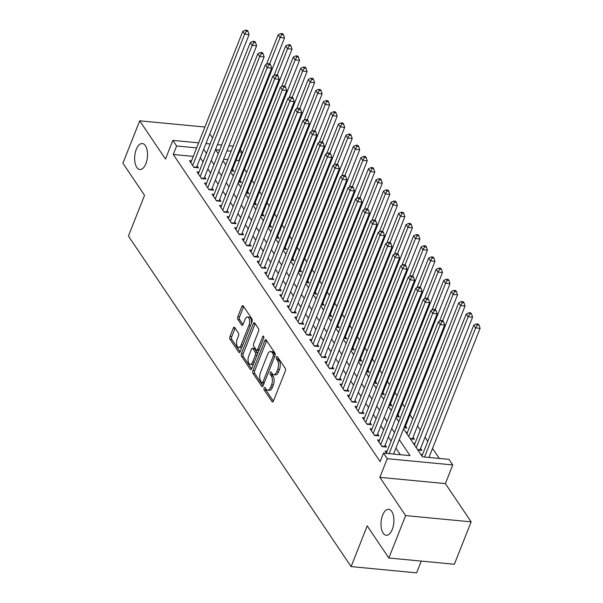 <?xml version="1.0" encoding="UTF-8"?>
<svg xmlns="http://www.w3.org/2000/svg" width="603" height="603" viewBox="0 0 603 603"><rect width="100%" height="100%" fill="white"/><g stroke="black" fill="none" stroke-linecap="round" stroke-linejoin="round"><path stroke-width="0.9" d="M264.129 388.023A1.402 0.686 -84.6 0 0 264.189 389.96L272.028 401.606A1.997 0.972 -84.6 0 0 272.503 401.93A1.997 0.972 -84.6 0 0 273.43 401.033L285.294 371.071A1.997 0.972 -84.6 0 0 285.211 368.305L277.372 356.659A1.402 0.686 -84.6 0 0 277.041 356.433A1.402 0.686 -84.6 0 0 276.393 357.059A1.402 0.686 -84.6 0 0 276.445 358.989L277.463 360.496A6.399 3.121 -84.6 0 1 277.712 369.33L276.724 371.832A6.399 3.121 -84.6 0 1 273.754 374.697A6.399 3.121 -84.6 0 1 272.255 373.649L271.237 372.141A1.402 0.686 -84.6 0 0 270.913 371.915A1.402 0.686 -84.6 0 0 270.265 372.541A1.402 0.686 -84.6 0 0 270.317 374.471L271.335 375.978A6.399 3.121 -84.6 0 1 271.584 384.82L270.596 387.314A6.399 3.121 -84.6 0 1 267.626 390.179A6.399 3.121 -84.6 0 1 266.127 389.131L265.109 387.623A1.402 0.686 -84.6 0 0 264.777 387.397A1.402 0.686 -84.6 0 0 264.129 388.023M265.78 388.618A1.402 0.686 -84.6 0 0 265.953 390.126L273.385 401.146M278.036 357.654A1.402 0.686 -84.6 0 0 278.217 359.162L279.234 360.669L277.463 360.496M271.908 373.136A1.402 0.686 -84.6 0 0 272.089 374.644L273.099 376.151L271.335 375.978M145.903 163.677A13.04 6.362 -84.6 0 0 147.207 150.629A13.04 6.362 -84.6 0 0 142.323 143.544A13.04 6.362 -84.6 0 0 136.278 149.386A13.04 6.362 -84.6 0 0 134.974 162.426A13.04 6.362 -84.6 0 0 139.851 169.511A13.04 6.362 -84.6 0 0 145.903 163.677M392.267 529.434A13.04 6.362 -84.6 0 0 393.563 516.387A13.04 6.362 -84.6 0 0 388.686 509.301A13.04 6.362 -84.6 0 0 382.634 515.135A13.04 6.362 -84.6 0 0 381.33 528.183A13.04 6.362 -84.6 0 0 386.214 535.268A13.04 6.362 -84.6 0 0 392.267 529.434M234.703 327.55A1.997 0.972 -84.6 0 0 234.235 327.218A1.997 0.972 -84.6 0 0 233.301 328.115L229.977 336.527A1.997 0.972 -84.6 0 0 230.052 339.285L238.765 352.22A1.997 0.972 -84.6 0 0 239.24 352.544A1.997 0.972 -84.6 0 0 240.167 351.655L252.031 321.685A1.997 0.972 -84.6 0 0 251.948 318.919L243.235 305.985A1.997 0.972 -84.6 0 0 242.768 305.661A1.997 0.972 -84.6 0 0 241.841 306.558L237.816 316.711A1.997 0.972 -84.6 0 0 237.899 319.469L241.63 325.009A1.997 0.972 -84.6 0 0 242.097 325.334A1.997 0.972 -84.6 0 0 243.024 324.437L245.022 319.402A5.352 2.608 -84.6 0 1 247.501 317.012A5.352 2.608 -84.6 0 1 249.506 319.914A5.352 2.608 -84.6 0 1 248.971 325.266L241.155 344.999A5.352 2.608 -84.6 0 1 238.675 347.388A5.352 2.608 -84.6 0 1 236.67 344.486A5.352 2.608 -84.6 0 1 237.205 339.135L238.509 335.841A1.997 0.972 -84.6 0 0 238.434 333.082L234.703 327.55M193.292 156.381L173.257 154.466L176.619 145.986L172.857 140.401L198.643 142.858M388.837 558.009L405.623 515.603L471.147 521.851L454.353 564.25L388.837 558.009L367.204 525.899L351.089 566.601L128.424 236.029L144.539 195.319L122.914 163.209L139.708 120.811L165.471 159.064L172.857 140.401M471.147 521.851L445.376 483.598L379.86 477.35L405.623 515.603M379.86 477.35L387.247 458.695L383.485 453.109L410.048 455.642L399.269 439.64M173.257 154.466L380.124 461.589L383.485 453.109M252.936 370.619A1.997 0.972 -84.6 0 0 253.019 373.378L261.732 386.312A1.997 0.972 -84.6 0 0 262.199 386.636A1.997 0.972 -84.6 0 0 263.127 385.747L274.991 355.778A1.997 0.972 -84.6 0 0 274.915 353.011L266.202 340.077A1.997 0.972 -84.6 0 0 265.735 339.753A1.997 0.972 -84.6 0 0 264.807 340.65L252.936 370.619L254.707 370.785A1.997 0.972 -84.6 0 0 254.79 373.543L263.081 385.86M250.253 369.27L241.539 356.328A1.997 0.972 -84.6 0 1 241.456 353.569L253.32 323.6A1.997 0.972 -84.6 0 1 254.247 322.711A1.997 0.972 -84.6 0 1 254.722 323.035L258.446 328.567A1.997 0.972 -84.6 0 1 258.529 331.333L253.712 343.484A1.997 0.972 -84.6 0 0 253.795 346.243L256.267 349.921A1.997 0.972 -84.6 0 0 256.735 350.245A1.997 0.972 -84.6 0 0 257.669 349.348L262.674 336.693A1.402 0.686 -84.6 0 1 263.323 336.067A1.402 0.686 -84.6 0 1 263.85 336.828A1.402 0.686 -84.6 0 1 263.707 338.23L251.647 368.697A1.997 0.972 -84.6 0 1 250.72 369.594A1.997 0.972 -84.6 0 1 250.253 369.27L251.24 369.36M204.914 127.029L139.708 120.811M230.941 170.943L233.836 171.214L232.524 169.262M238.464 182.106L241.358 182.385L240.047 180.433M245.986 193.277L248.881 193.555L247.569 191.596M253.509 204.447L256.403 204.719L255.092 202.766M261.031 215.61L263.926 215.889L262.614 213.937M268.554 226.781L271.448 227.06L270.136 225.1M276.076 237.951L278.97 238.223L277.659 236.27M283.598 249.114L286.493 249.393L285.181 247.441M291.121 260.285L294.015 260.564L292.704 258.604M298.643 271.456L301.538 271.727L300.226 269.775M306.166 282.619L309.068 282.897L307.749 280.945M313.688 293.789L316.59 294.068L315.271 292.108M321.211 304.96L324.113 305.231L322.793 303.279M328.733 316.123L331.635 316.402L330.316 314.449M336.255 327.293L339.157 327.572L337.838 325.612M343.778 338.464L346.68 338.735L345.361 336.783M351.3 349.627L354.202 349.906L352.883 347.954M358.823 360.798L361.725 361.076L360.406 359.117M366.345 371.968L369.247 372.239L367.928 370.287M373.868 383.131L376.769 383.41L375.45 381.458M381.39 394.302L384.292 394.581L382.973 392.621M388.912 405.472L391.814 405.744L390.495 403.791M396.435 416.635L399.337 416.914L398.018 414.962M403.957 427.806L406.859 428.085L405.54 426.125M410.349 438.863L414.382 439.248L413.063 437.296M417.871 450.034L421.904 450.418L420.585 448.466M387.081 451.278L385.068 451.089L386.629 453.411M379.558 440.115L377.546 439.919L382.061 446.619L386.485 447.042L385.166 445.089M372.036 428.944L370.023 428.748L374.538 435.449L378.963 435.871L377.644 433.919M364.514 417.773L362.501 417.585L367.016 424.286L371.44 424.708L370.121 422.748M356.991 406.61L354.979 406.414L359.494 413.115L363.918 413.537L362.599 411.585M349.469 395.44L347.456 395.244L351.971 401.945L356.396 402.367L355.077 400.415M341.946 384.269L339.934 384.081L344.449 390.782L348.873 391.204L347.554 389.244M334.424 373.106L332.411 372.91L336.926 379.611L341.351 380.033L340.032 378.081M326.901 361.936L324.889 361.74L329.404 368.441L333.828 368.863L332.509 366.91M319.379 350.765L317.366 350.577L321.881 357.278L326.306 357.7L324.987 355.74M311.857 339.602L309.844 339.406L314.359 346.107L318.783 346.529L317.464 344.577M304.334 328.431L302.322 328.236L306.837 334.936L311.261 335.358L309.942 333.406M296.812 317.261L294.799 317.072L299.314 323.773L303.739 324.195L302.42 322.236M289.289 306.098L287.277 305.902L291.792 312.603L296.216 313.025L294.897 311.073M281.767 294.927L279.754 294.731L284.269 301.432L288.694 301.854L287.375 299.902M274.244 283.757L272.232 283.568L276.739 290.269L281.171 290.691L279.852 288.731M266.722 272.594L264.709 272.398L269.217 279.099L273.649 279.521L272.33 277.568M259.2 261.423L257.187 261.227L261.694 267.928L266.127 268.35L264.807 266.398M251.677 250.253L249.665 250.064L254.172 256.765L258.604 257.187L257.285 255.227M244.155 239.09L242.142 238.894L246.65 245.594L251.082 246.016L249.763 244.064M236.632 227.919L234.62 227.723L239.127 234.424L243.559 234.846L242.24 232.894M229.11 216.748L227.097 216.56L231.605 223.261L236.037 223.683L234.718 221.723M221.587 205.585L219.575 205.389L224.082 212.09L228.514 212.512L227.195 210.56M214.065 194.415L212.052 194.219L216.56 200.92L220.992 201.342L219.673 199.389M206.543 183.244L204.53 183.056L209.037 189.757L213.47 190.179L212.15 188.219M199.02 172.074L197.008 171.885L201.515 178.586L205.947 179.008L204.628 177.056M400.354 454.715L395.915 448.119M391.136 441.034L388.392 436.956M383.614 429.864L380.87 425.786M376.091 418.701L373.347 414.615M368.569 407.53L365.825 403.452M361.046 396.359L358.303 392.282M353.524 385.196L350.78 381.111M346.001 374.026L343.258 369.948M338.479 362.855L335.735 358.777M330.957 351.692L328.205 347.607M323.434 340.522L320.683 336.444M315.912 329.351L313.161 325.273M308.389 318.188L305.638 314.103M300.867 307.017L298.116 302.94M293.344 295.847L290.593 291.769M285.822 284.684L283.071 280.599M278.3 273.513L275.548 269.435M270.777 262.343L268.026 258.265M263.255 251.18L260.504 247.094M255.732 240.009L252.981 235.931M248.21 228.839L245.459 224.761M240.687 217.675L237.936 213.59M233.165 206.505L230.414 202.427M225.643 195.334L222.891 191.257M218.12 184.171L215.369 180.086M210.598 173.001L207.847 168.923M203.075 161.83L200.324 157.752M191.498 160.911L189.485 160.715L193.993 167.415L198.425 167.838L197.106 165.885M439.316 458.431L432.555 448.398M427.783 441.313L425.032 437.228M420.261 430.143L417.51 426.065M412.738 418.972L409.987 414.894M404.636 406.95L402.465 403.724M397.113 395.779L394.942 392.561M389.591 384.608L387.42 381.39M382.068 373.445L379.898 370.219M374.546 362.275L372.375 359.056M367.023 351.104L364.853 347.886M359.501 339.941L357.33 336.715M351.979 328.771L349.808 325.552M344.456 317.6L342.285 314.382M336.934 306.437L334.763 303.211M329.411 295.266L327.241 292.048M321.889 284.096L319.718 280.877M314.367 272.933L312.196 269.707M306.844 261.762L304.673 258.544M299.322 250.592L297.151 247.373M291.799 239.429L289.628 236.203M284.277 228.258L282.106 225.04M276.754 217.088L274.584 213.869M269.232 205.917L267.061 202.698M261.71 194.754L259.539 191.535M254.187 183.583L252.016 180.365M246.665 172.413L244.494 169.194M239.142 161.25L238.78 160.715L236.014 160.451M227.821 159.667L223.615 159.267M422.499 454.654L420.879 454.504M414.977 443.484L413.356 443.333M407.455 432.321L405.834 432.163M399.043 421.067L398.312 421M391.52 409.897L390.789 409.829M383.998 398.734L383.267 398.658M376.476 387.563L375.744 387.495M368.953 376.393L368.222 376.325M361.431 365.23L360.7 365.154M353.908 354.059L353.177 353.991M346.386 342.888L345.655 342.821M338.863 331.725L338.132 331.65M331.341 320.555L330.61 320.487M323.819 309.384L323.087 309.316M316.296 298.221L315.565 298.146M308.774 287.051L308.043 286.983M301.251 275.88L300.52 275.812M293.729 264.717L292.998 264.642M286.206 253.546L285.475 253.479M278.684 242.376L277.953 242.308M271.162 231.213L270.43 231.137M263.639 220.042L262.908 219.974M256.117 208.872L255.386 208.804M248.594 197.709L247.863 197.633M241.072 186.538L240.341 186.47M233.549 175.367L232.818 175.3M226.027 164.204L225.296 164.129M351.089 566.601L416.613 572.85L421.263 561.099M212.542 137.921L209.791 133.843M240.326 149.544L242.135 152.235L239.368 151.971M238.78 160.715L242.135 152.235M403.565 428.793L422.439 456.825L449.001 459.358L452.763 464.943L387.247 458.695M445.376 483.598L452.763 464.943M205.947 143.559L210.153 143.959M217.457 144.652L221.663 145.059M228.967 145.753L233.173 146.152M196.646 147.893L176.619 145.986M394.498 432.555L391.746 428.469M386.975 421.384L384.224 417.306M379.453 410.213L376.702 406.136M371.93 399.05L369.179 394.965M364.408 387.88L361.657 383.802M356.886 376.709L354.134 372.631M349.363 365.546L346.612 361.461M341.841 354.376L339.09 350.298M334.318 343.205L331.567 339.127M326.796 332.042L324.045 327.957M319.273 320.871L316.522 316.794M311.751 309.701L309 305.623M304.229 298.538L301.477 294.452M296.706 287.367L293.955 283.289M289.184 276.197L286.433 272.119M281.661 265.034L278.91 260.948M274.139 253.863L271.388 249.785M266.616 242.692L263.865 238.615M259.094 231.529L256.343 227.444M251.572 220.359L248.82 216.281M244.049 209.188L241.298 205.11M236.527 198.025L233.776 193.94M229.004 186.855L226.253 182.777M221.482 175.684L218.731 171.606M213.959 164.521L211.208 160.436M206.437 153.35L203.686 149.273M219.665 150.094L215.573 149.702L218.248 153.675M223.027 160.76L225.771 164.838M230.55 171.93L233.293 176.008M238.072 183.093L240.816 187.179M245.594 194.264L248.338 198.342M253.117 205.435L255.86 209.512M260.639 216.598L263.383 220.683M268.162 227.768L270.905 231.846M275.684 238.939L278.428 243.017M283.206 250.102L285.95 254.187M290.729 261.272L293.473 265.358M298.251 272.443L300.995 276.521M305.774 283.606L308.517 287.691M313.296 294.777L316.04 298.862M320.819 305.947L323.562 310.025M328.341 317.11L331.085 321.195M335.863 328.281L338.607 332.366M343.386 339.451L346.13 343.529M350.908 350.622L353.652 354.7M358.431 361.785L361.174 365.87M365.953 372.956L368.697 377.033M373.476 384.126L376.219 388.204M380.998 395.289L383.742 399.374M388.52 406.46L391.264 410.537M396.043 417.63L398.787 421.708M231.175 151.187L226.969 150.788M267.626 390.179L269.398 390.345A6.399 3.121 -84.6 0 0 272.368 387.48L270.596 387.314M273.099 376.151A6.399 3.121 -84.6 0 1 273.355 384.985L272.368 387.48M273.754 374.697L275.526 374.862A6.399 3.121 -84.6 0 0 278.496 371.998L276.724 371.832M279.234 360.669A6.399 3.121 -84.6 0 1 279.483 369.503L278.496 371.998M266.624 340.703A1.997 0.972 -84.6 0 0 266.571 340.816L254.707 370.785M261.845 382.777A1.402 0.686 -84.6 0 0 262.169 383.003A1.402 0.686 -84.6 0 0 262.818 382.377L273.234 356.072A1.402 0.686 -84.6 0 0 273.182 354.142L272.111 352.551A6.399 3.121 -84.6 0 0 270.604 351.504A6.399 3.121 -84.6 0 0 267.634 354.368L260.519 372.353A6.399 3.121 -84.6 0 0 260.767 381.186L261.845 382.777M262.169 383.003L263.941 383.176A1.402 0.686 -84.6 0 0 264.167 383.116M275.179 355.122A1.402 0.686 -84.6 0 0 274.953 354.308L273.182 354.142M270.604 351.504L272.375 351.677A6.399 3.121 -84.6 0 1 273.883 352.717L274.953 354.308M251.602 368.81L243.311 356.501L241.539 356.328M255.137 323.66A1.997 0.972 -84.6 0 0 255.092 323.773L243.228 353.735A1.997 0.972 -84.6 0 0 243.311 356.501M256.735 350.245L258.506 350.411A1.997 0.972 -84.6 0 0 258.951 350.253M248.722 356.094A5.352 2.608 -84.6 0 0 248.187 361.446A5.352 2.608 -84.6 0 0 250.192 364.355A5.352 2.608 -84.6 0 0 252.672 361.958L255.423 355.009A1.997 0.972 -84.6 0 0 255.348 352.25L252.876 348.579A1.997 0.972 -84.6 0 0 252.401 348.248A1.997 0.972 -84.6 0 0 251.474 349.145L248.722 356.094M250.192 364.355L251.964 364.521A5.352 2.608 -84.6 0 0 253.705 363.496M257.436 354.074A1.997 0.972 -84.6 0 0 257.119 352.416L255.348 352.25M252.401 348.248L254.172 348.421A1.997 0.972 -84.6 0 1 254.639 348.745L257.119 352.416M238.675 347.388L240.446 347.562A5.352 2.608 -84.6 0 0 242.195 346.537M251.232 323.705A5.352 2.608 -84.6 0 0 249.273 317.178L247.501 317.012M243.657 306.61A1.997 0.972 -84.6 0 0 243.612 306.723L239.587 316.877A1.997 0.972 -84.6 0 0 239.67 319.643L242.979 324.55M235.125 328.175A1.997 0.972 -84.6 0 0 235.072 328.281L231.748 336.693A1.997 0.972 -84.6 0 0 231.823 339.451L240.115 351.768M428.974 457.443L480.086 328.349L475.654 327.926L473.777 325.138L421.934 456.072M424.542 457.021L475.654 327.926L477.297 325.017L479.068 325.183L478.315 324.067L476.543 323.894L477.297 325.017M473.777 325.138L476.543 323.894M479.068 325.183L480.086 328.349M393.555 454.067L444.667 324.972L440.243 324.55L389.131 453.644M441.878 321.64L443.65 321.806L442.896 320.69L441.125 320.517L441.878 321.64L440.243 324.55L438.358 321.761L386.38 453.041M444.667 324.972L443.65 321.806M441.125 320.517L438.358 321.761M419.914 450.23A2.035 0.995 95.4 0 1 420.05 449.823L472.564 317.186L468.132 316.763L466.255 313.967L414.412 444.901M416.296 447.697L468.132 316.763L469.775 313.846L471.546 314.012L470.792 312.897L469.021 312.731L469.775 313.846M466.255 313.967L469.021 312.731M471.546 314.012L472.564 317.186M412.392 439.059A2.035 0.995 95.4 0 1 412.527 438.652L465.041 306.015L460.609 305.593L458.732 302.804L406.889 433.738M408.774 436.527L460.609 305.593L462.252 302.676L464.024 302.849L463.27 301.726L461.499 301.56L462.252 302.676M458.732 302.804L461.499 301.56M464.024 302.849L465.041 306.015M404.869 427.896A2.035 0.995 95.4 0 1 405.005 427.482L457.519 294.844L453.087 294.422L451.21 291.633L439.481 321.256M442.7 320.668L453.087 294.422L454.73 291.505L456.501 291.679L455.747 290.563L453.976 290.39L454.73 291.505M451.21 291.633L453.976 290.39M456.501 291.679L457.519 294.844M397.347 416.726A2.035 0.995 95.4 0 1 397.483 416.319L449.996 283.681L445.564 283.259L443.687 280.463L431.959 310.093M435.178 309.505L445.564 283.259L447.207 280.342L448.979 280.508L448.225 279.393L446.454 279.227L447.207 280.342M443.687 280.463L446.454 279.227M448.979 280.508L449.996 283.681M381.752 446.167L384.631 446.446L437.145 313.809L432.72 313.387L380.742 444.667M434.356 310.47L436.127 310.635L435.374 309.52L433.602 309.354L434.356 310.47L432.72 313.387L430.836 310.59L378.857 441.871M384.631 446.446A2.035 0.995 -84.6 0 0 384.503 446.853M437.145 313.809L436.127 310.635M433.602 309.354L430.836 310.59M374.229 435.004L377.109 435.276L429.622 302.638L425.198 302.216L373.219 433.497M426.834 299.299L428.605 299.472L427.851 298.349L426.08 298.184L426.834 299.299L425.198 302.216L423.314 299.427L371.335 430.708M377.109 435.276A2.035 0.995 -84.6 0 0 376.981 435.683M429.622 302.638L428.605 299.472M426.08 298.184L423.314 299.427M366.707 423.834L369.586 424.105L422.1 291.468L417.675 291.045L365.697 422.326M419.311 288.136L421.082 288.302L420.329 287.186L418.557 287.013L419.311 288.136L417.675 291.045L415.791 288.257L363.813 419.537M369.586 424.105A2.035 0.995 -84.6 0 0 369.458 424.52M422.1 291.468L421.082 288.302M418.557 287.013L415.791 288.257M359.184 412.663L362.064 412.942L414.578 280.305L410.153 279.882L358.174 411.163M411.789 276.965L413.56 277.131L412.806 276.016L411.035 275.85L411.789 276.965L410.153 279.882L408.269 277.086L356.29 408.367M362.064 412.942A2.035 0.995 -84.6 0 0 361.936 413.349M414.578 280.305L413.56 277.131M411.035 275.85L408.269 277.086M389.824 405.555A2.035 0.995 95.4 0 1 389.96 405.148L442.474 272.511L438.042 272.089L436.165 269.3L424.437 298.922M427.655 298.334L438.042 272.089L439.685 269.172L441.456 269.345L440.703 268.222L438.931 268.056L439.685 269.172M436.165 269.3L438.931 268.056M441.456 269.345L442.474 272.511M351.662 401.5L354.541 401.771L407.055 269.134L402.631 268.712L350.652 399.993M404.266 265.795L406.038 265.968L405.284 264.845L403.513 264.679L404.266 265.795L402.631 268.712L400.746 265.923L348.768 397.204M354.541 401.771A2.035 0.995 -84.6 0 0 354.413 402.178M407.055 269.134L406.038 265.968M403.513 264.679L400.746 265.923M382.302 394.392A2.035 0.995 95.4 0 1 382.438 393.978L434.951 261.34L430.519 260.918L428.643 258.129L416.914 287.752M420.133 287.164L430.519 260.918L432.163 258.001L433.934 258.174L433.18 257.059L431.409 256.886L432.163 258.001M428.643 258.129L431.409 256.886M433.934 258.174L434.951 261.34M344.14 390.329L347.019 390.601L399.533 257.963L395.108 257.541L343.13 388.822M396.744 254.632L398.515 254.798L397.761 253.682L395.99 253.509L396.744 254.632L395.108 257.541L393.224 254.752L341.245 386.033M347.019 390.601A2.035 0.995 -84.6 0 0 346.891 391.015M399.533 257.963L398.515 254.798M395.99 253.509L393.224 254.752M374.78 383.222A2.035 0.995 95.4 0 1 374.915 382.815L427.429 250.177L422.997 249.755L421.12 246.959L409.392 276.589M412.61 276.001L422.997 249.755L424.64 246.838L426.411 247.004L425.658 245.888L423.886 245.722L424.64 246.838M421.12 246.959L423.886 245.722M426.411 247.004L427.429 250.177M336.617 379.159L339.497 379.438L392.01 246.8L387.586 246.378L335.607 377.659M389.221 243.461L390.993 243.627L390.239 242.512L388.468 242.346L389.221 243.461L387.586 246.378L385.701 243.582L333.723 374.862M339.497 379.438A2.035 0.995 -84.6 0 0 339.368 379.845M392.01 246.8L390.993 243.627M388.468 242.346L385.701 243.582M367.257 372.051A2.035 0.995 95.4 0 1 367.393 371.644L419.907 239.007L415.475 238.584L413.598 235.796L401.869 265.418M405.088 264.83L415.475 238.584L417.118 235.667L418.889 235.841L418.135 234.718L416.364 234.552L417.118 235.667M413.598 235.796L416.364 234.552M418.889 235.841L419.907 239.007M329.095 367.996L331.974 368.267L384.488 235.63L380.063 235.208L328.085 366.488M381.699 232.291L383.47 232.464L382.717 231.341L380.945 231.175L381.699 232.291L380.063 235.208L378.179 232.419L326.2 363.699M331.974 368.267A2.035 0.995 -84.6 0 0 331.846 368.674M384.488 235.63L383.47 232.464M380.945 231.175L378.179 232.419M359.735 360.888A2.035 0.995 95.4 0 1 359.87 360.473L412.384 227.836L407.952 227.414L406.075 224.625L394.347 254.247M397.565 253.659L407.952 227.414L409.595 224.497L411.367 224.67L410.613 223.555L408.842 223.381L409.595 224.497M406.075 224.625L408.842 223.381M411.367 224.67L412.384 227.836M321.572 356.825L324.452 357.097L376.965 224.459L372.541 224.037L320.562 355.318M374.177 221.128L375.948 221.293L375.194 220.178L373.423 220.005L374.177 221.128L372.541 224.037L370.657 221.248L318.678 352.529M324.452 357.097A2.035 0.995 -84.6 0 0 324.324 357.511M376.965 224.459L375.948 221.293M373.423 220.005L370.657 221.248M352.212 349.717A2.035 0.995 95.4 0 1 352.348 349.31L404.862 216.673L400.43 216.251L398.553 213.454L386.825 243.084M390.043 242.496L400.43 216.251L402.073 213.334L403.844 213.5L403.09 212.384L401.319 212.218L402.073 213.334M398.553 213.454L401.319 212.218M403.844 213.5L404.862 216.673M314.05 345.655L316.929 345.934L369.443 213.296L365.019 212.874L313.04 344.155M366.654 209.957L368.425 210.123L367.672 209.007L365.9 208.842L366.654 209.957L365.019 212.874L363.134 210.078L311.156 341.358M316.929 345.934A2.035 0.995 -84.6 0 0 316.801 346.341M369.443 213.296L368.425 210.123M365.9 208.842L363.134 210.078M344.69 338.547A2.035 0.995 95.4 0 1 344.826 338.14L397.339 205.502L392.907 205.08L391.03 202.291L379.302 231.914M382.521 231.326L392.907 205.08L394.55 202.163L396.322 202.337L395.568 201.214L393.797 201.048L394.55 202.163M391.03 202.291L393.797 201.048M396.322 202.337L397.339 205.502M306.528 334.492L309.407 334.763L361.921 202.126L357.496 201.704L305.517 332.984M359.132 198.786L360.903 198.96L360.149 197.837L358.378 197.671L359.132 198.786L357.496 201.704L355.612 198.915L303.633 330.195M309.407 334.763A2.035 0.995 -84.6 0 0 309.279 335.17M361.921 202.126L360.903 198.96M358.378 197.671L355.612 198.915M337.167 327.384A2.035 0.995 95.4 0 1 337.303 326.969L389.817 194.332L385.385 193.91L383.508 191.121L371.78 220.743M374.998 220.155L385.385 193.91L387.028 190.993L388.799 191.166L388.046 190.051L386.274 189.877L387.028 190.993M383.508 191.121L386.274 189.877M388.799 191.166L389.817 194.332M299.005 323.321L301.884 323.592L354.398 190.955L349.974 190.533L297.995 321.814M351.609 187.623L353.381 187.789L352.627 186.674L350.856 186.5L351.609 187.623L349.974 190.533L348.089 187.744L296.111 319.025M301.884 323.592A2.035 0.995 -84.6 0 0 301.756 324.007M354.398 190.955L353.381 187.789M350.856 186.5L348.089 187.744M329.645 316.213A2.035 0.995 95.4 0 1 329.781 315.806L382.294 183.169L377.862 182.747L375.986 179.95L364.257 209.58M367.476 208.992L377.862 182.747L379.506 179.83L381.277 179.996L380.523 178.88L378.752 178.714L379.506 179.83M375.986 179.95L378.752 178.714M381.277 179.996L382.294 183.169M291.483 312.15L294.362 312.429L346.876 179.792L342.451 179.37L290.473 310.651M344.087 176.453L345.858 176.619L345.104 175.503L343.333 175.337L344.087 176.453L342.451 179.37L340.567 176.573L288.588 307.854M294.362 312.429A2.035 0.995 -84.6 0 0 294.226 312.836M346.876 179.792L345.858 176.619M343.333 175.337L340.567 176.573M322.123 305.043A2.035 0.995 95.4 0 1 322.258 304.636L374.772 171.998L370.34 171.576L368.463 168.787L356.735 198.41M359.953 197.822L370.34 171.576L371.983 168.659L373.754 168.832L373.001 167.709L371.229 167.544L371.983 168.659M368.463 168.787L371.229 167.544M373.754 168.832L374.772 171.998M283.96 300.987L286.84 301.259L339.353 168.621L334.929 168.199L282.95 299.48M336.564 165.282L338.336 165.456L337.582 164.333L335.811 164.167L336.564 165.282L334.929 168.199L333.044 165.41L281.066 296.691M286.84 301.259A2.035 0.995 -84.6 0 0 286.704 301.666M339.353 168.621L338.336 165.456M335.811 164.167L333.044 165.41M314.6 293.88A2.035 0.995 95.4 0 1 314.736 293.465L367.25 160.828L362.818 160.406L360.941 157.617L349.212 187.239M352.431 186.651L362.818 160.406L364.461 157.489L366.232 157.662L365.478 156.546L363.707 156.373L364.461 157.489M360.941 157.617L363.707 156.373M366.232 157.662L367.25 160.828M276.438 289.817L279.317 290.088L331.831 157.451L327.406 157.029L275.428 288.309M329.042 154.119L330.813 154.285L330.06 153.17L328.288 152.996L329.042 154.119L327.406 157.029L325.522 154.24L273.543 285.521M279.317 290.088A2.035 0.995 -84.6 0 0 279.181 290.503M331.831 157.451L330.813 154.285M328.288 152.996L325.522 154.24M307.078 282.709A2.035 0.995 95.4 0 1 307.213 282.302L359.727 149.665L355.295 149.243L353.418 146.446L341.69 176.076M344.908 175.488L355.295 149.243L356.938 146.325L358.71 146.491L357.956 145.376L356.185 145.21L356.938 146.325M353.418 146.446L356.185 145.21M358.71 146.491L359.727 149.665M268.915 278.646L271.795 278.925L324.308 146.288L319.884 145.866L267.905 277.146M321.52 142.949L323.291 143.115L322.537 141.999L320.766 141.833L321.52 142.949L319.884 145.866L318 143.069L266.021 274.35M271.795 278.925A2.035 0.995 -84.6 0 0 271.659 279.332M324.308 146.288L323.291 143.115M320.766 141.833L318 143.069M299.555 271.538A2.035 0.995 95.4 0 1 299.691 271.131L352.205 138.494L347.773 138.072L345.896 135.283L334.168 164.905M337.386 164.317L347.773 138.072L349.416 135.155L351.187 135.328L350.433 134.205L348.662 134.039L349.416 135.155M345.896 135.283L348.662 134.039M351.187 135.328L352.205 138.494M261.393 267.483L264.272 267.755L316.786 135.117L312.362 134.695L260.383 265.976M313.997 131.778L315.768 131.951L315.015 130.828L313.243 130.663L313.997 131.778L312.362 134.695L310.477 131.906L258.499 263.187M264.272 267.755A2.035 0.995 -84.6 0 0 264.137 268.162M316.786 135.117L315.768 131.951M313.243 130.663L310.477 131.906M292.033 260.375A2.035 0.995 95.4 0 1 292.169 259.961L344.682 127.323L340.25 126.901L338.373 124.112L326.645 153.735M329.864 153.147L340.25 126.901L341.893 123.984L343.665 124.158L342.911 123.042L341.14 122.869L341.893 123.984M338.373 124.112L341.14 122.869M343.665 124.158L344.682 127.323M253.871 256.313L256.75 256.584L309.264 123.947L304.839 123.525L252.861 254.805M306.475 120.615L308.246 120.781L307.492 119.665L305.721 119.492L306.475 120.615L304.839 123.525L302.955 120.736L250.976 252.016M256.75 256.584A2.035 0.995 -84.6 0 0 256.614 256.999M309.264 123.947L308.246 120.781M305.721 119.492L302.955 120.736M284.51 249.205A2.035 0.995 95.4 0 1 284.646 248.798L337.16 116.16L332.728 115.738L330.851 112.942L319.123 142.572M322.341 141.984L332.728 115.738L334.371 112.821L336.142 112.987L335.389 111.872L333.617 111.706L334.371 112.821M330.851 112.942L333.617 111.706M336.142 112.987L337.16 116.16M246.348 245.142L249.227 245.421L301.741 112.784L297.317 112.362L245.338 243.642M298.952 109.444L300.724 109.61L299.97 108.495L298.199 108.329L298.952 109.444L297.317 112.362L295.432 109.565L243.454 240.846M249.227 245.421A2.035 0.995 -84.6 0 0 249.092 245.828M301.741 112.784L300.724 109.61M298.199 108.329L295.432 109.565M276.988 238.034A2.035 0.995 95.4 0 1 277.124 237.627L329.637 104.99L325.205 104.568L323.329 101.779L311.6 131.401M314.819 130.813L325.205 104.568L326.849 101.651L328.612 101.817L327.866 100.701L326.095 100.535L326.849 101.651M323.329 101.779L326.095 100.535M328.612 101.817L329.637 104.99M238.826 233.979L241.705 234.25L294.219 101.613L289.794 101.191L237.816 232.472M291.43 98.274L293.201 98.447L292.447 97.324L290.676 97.158L291.43 98.274L289.794 101.191L287.91 98.402L235.931 229.683M241.705 234.25A2.035 0.995 -84.6 0 0 241.569 234.657M294.219 101.613L293.201 98.447M290.676 97.158L287.91 98.402M269.466 226.864A2.035 0.995 95.4 0 1 269.601 226.457L322.115 93.819L317.683 93.397L315.806 90.608L304.078 120.231M307.296 119.643L317.683 93.397L319.326 90.48L321.09 90.654L320.344 89.538L318.572 89.365L319.326 90.48M315.806 90.608L318.572 89.365M321.09 90.654L322.115 93.819M231.303 222.809L234.183 223.08L286.696 90.442L282.272 90.02L230.293 221.301M283.907 87.111L285.679 87.277L284.925 86.161L283.154 85.988L283.907 87.111L282.272 90.02L280.387 87.231L228.409 218.512M234.183 223.08A2.035 0.995 -84.6 0 0 234.047 223.494M286.696 90.442L285.679 87.277M283.154 85.988L280.387 87.231M261.943 215.701A2.035 0.995 95.4 0 1 262.079 215.294L314.593 82.656L310.161 82.234L308.284 79.438L296.555 109.068M299.774 108.48L310.161 82.234L311.804 79.317L313.568 79.483L312.821 78.367L311.05 78.202L311.804 79.317M308.284 79.438L311.05 78.202M313.568 79.483L314.593 82.656M223.781 211.638L226.66 211.917L279.174 79.279L274.749 78.857L222.771 210.138M276.385 75.94L278.156 76.106L277.403 74.991L275.631 74.825L276.385 75.94L274.749 78.857L272.865 76.061L220.886 207.342M226.66 211.917A2.035 0.995 -84.6 0 0 226.524 212.324M279.174 79.279L278.156 76.106M275.631 74.825L272.865 76.061M254.421 204.53A2.035 0.995 95.4 0 1 254.556 204.123L307.07 71.486L302.638 71.064L300.761 68.275L289.033 97.897M292.251 97.309L302.638 71.064L304.281 68.147L306.045 68.312L305.299 67.197L303.528 67.031L304.281 68.147M300.761 68.275L303.528 67.031M306.045 68.312L307.07 71.486M216.258 200.475L219.138 200.746L271.651 68.109L267.227 67.687L215.248 198.967M268.863 64.77L270.634 64.943L269.88 63.82L268.109 63.654L268.863 64.77L267.227 67.687L265.343 64.898L213.364 196.179M219.138 200.746A2.035 0.995 -84.6 0 0 219.002 201.153M271.651 68.109L270.634 64.943M268.109 63.654L265.343 64.898M246.898 193.359A2.035 0.995 95.4 0 1 247.034 192.952L299.548 60.315L295.116 59.893L293.239 57.104L281.511 86.726M284.729 86.139L295.116 59.893L296.759 56.976L298.523 57.149L297.776 56.034L296.005 55.86L296.759 56.976M293.239 57.104L296.005 55.86M298.523 57.149L299.548 60.315M208.736 189.304L211.615 189.576L264.129 56.938L259.705 56.516L207.726 187.797M261.34 53.607L263.112 53.773L262.358 52.657L260.586 52.484L261.34 53.607L259.705 56.516L257.82 53.727L205.842 185.008M211.615 189.576A2.035 0.995 -84.6 0 0 211.48 189.99M264.129 56.938L263.112 53.773M260.586 52.484L257.82 53.727M239.376 182.196A2.035 0.995 95.4 0 1 239.512 181.789L292.025 49.152L287.593 48.73L285.716 45.934L273.988 75.563M277.207 74.976L287.593 48.73L289.236 45.813L291 45.979L290.254 44.863L288.483 44.697L289.236 45.813M285.716 45.934L288.483 44.697M291 45.979L292.025 49.152M201.214 178.134L204.093 178.413L256.607 45.775L252.182 45.353L200.204 176.634M253.818 42.436L255.589 42.602L254.835 41.486L253.064 41.321L253.818 42.436L252.182 45.353L250.298 42.557L198.319 173.837M204.093 178.413A2.035 0.995 -84.6 0 0 203.957 178.82M256.607 45.775L255.589 42.602M253.064 41.321L250.298 42.557M231.854 171.026A2.035 0.995 95.4 0 1 231.989 170.619L284.503 37.981L280.071 37.559L278.194 34.77L266.466 64.393M269.684 63.805L280.071 37.559L281.714 34.642L283.478 34.808L282.732 33.693L280.96 33.527L281.714 34.642M278.194 34.77L280.96 33.527M283.478 34.808L284.503 37.981M193.691 166.971L196.57 167.242L249.084 34.605L244.66 34.183L192.681 165.463M246.295 31.266L248.067 31.439L247.313 30.316L245.542 30.15L246.295 31.266L244.66 34.183L242.775 31.394L190.797 162.674M196.57 167.242A2.035 0.995 -84.6 0 0 196.435 167.649M249.084 34.605L248.067 31.439M245.542 30.15L242.775 31.394M265.953 390.126L264.189 389.96M278.217 359.162L276.445 358.989M272.089 374.644L270.317 374.471M273.355 384.985L271.584 384.82M279.483 369.503L277.712 369.33M273.023 401.696L272.028 401.606M266.571 340.816L264.807 340.65M262.72 386.41L261.732 386.312M254.79 373.543L253.019 373.378M264.4 382.528L262.818 382.377M274.817 356.222L273.234 356.072M273.883 352.717L272.111 352.551M243.228 353.735L241.456 353.569M255.092 323.773L253.32 323.6M259.245 349.499L257.669 349.348M263.843 336.806L262.674 336.693M254.255 362.109L252.672 361.958M257.006 355.159L255.423 355.009M254.639 348.745L252.876 348.579M242.738 345.15L241.155 344.999M250.554 325.416L248.971 325.266M242.617 325.1L241.63 325.009M239.67 319.643L237.899 319.469M239.587 316.877L237.816 316.711M243.612 306.723L241.841 306.558M239.76 352.318L238.765 352.22M231.823 339.451L230.052 339.285M231.748 336.693L229.977 336.527M235.072 328.281L233.301 328.115M420.05 449.823L417.57 449.582M412.527 438.652L410.048 438.419M405.005 427.482L404.116 427.399M397.483 416.319L396.593 416.236M389.96 405.148L389.071 405.065M382.438 393.978L381.548 393.895M374.915 382.815L374.026 382.732M367.393 371.644L366.503 371.561M359.87 360.473L358.981 360.39M352.348 349.31L351.459 349.22M344.826 338.14L343.936 338.057M337.303 326.969L336.414 326.886M329.781 315.806L328.891 315.716M322.258 304.636L321.369 304.553M314.736 293.465L313.846 293.382M307.213 282.302L306.324 282.212M299.691 271.131L298.802 271.049M292.169 259.961L291.279 259.878M284.646 248.798L283.757 248.707M277.124 237.627L276.234 237.544M269.601 226.457L268.712 226.374M262.079 215.294L261.189 215.203M254.556 204.123L253.667 204.04M247.034 192.952L246.145 192.87M239.512 181.789L238.622 181.699M231.989 170.619L231.1 170.536"/></g></svg>

